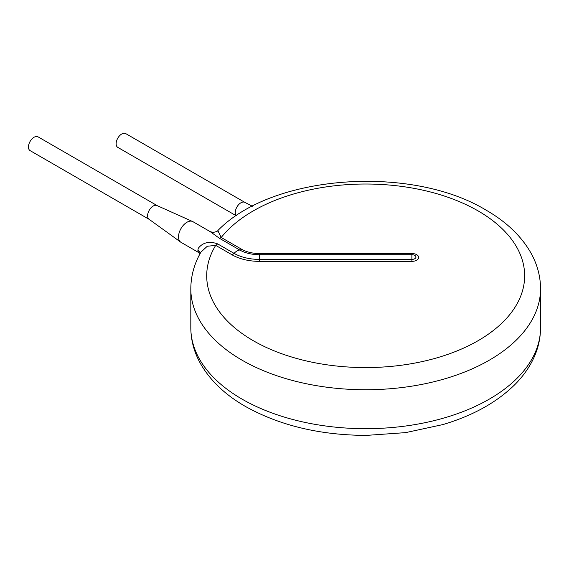 <?xml version="1.0" encoding="UTF-8"?>
<svg xmlns="http://www.w3.org/2000/svg" width="569" height="569" viewBox="0 0 569 569"><rect width="100%" height="100%" fill="white"/><g stroke="black" fill="none" stroke-linecap="round" stroke-linejoin="round"><path stroke-width="0.85" d="M149.327 219.449A7.952 4.588 -60 0 1 149.249 219.406L180.985 242.316L198.325 252.33L197.877 250.232L198.275 248.269C202.891 242.408 209.342 240.943 217.621 243.873L234.015 253.34A35.861 20.704 0 0 0 259.379 259.4L411.892 259.4A4.068 2.347 0 0 0 415.647 257.956A4.068 2.347 0 0 0 414.765 255.396A4.068 2.347 0 0 0 411.892 254.706L411.892 253.532A6.778 3.912 180 0 1 416.686 254.677A6.778 3.912 180 0 1 418.158 258.945A6.778 3.912 180 0 1 411.892 261.356L259.379 261.356A38.571 22.269 180 0 1 232.102 254.834L215.701 245.367L207.28 246.263L200.907 252.145C194.249 263.774 190.885 275.986 190.814 288.782L190.814 327.723A174.868 100.962 0 0 0 242.031 399.111A174.868 100.962 0 0 0 432.604 420.996A174.868 100.962 0 0 0 540.55 327.723C540.486 340.191 537.278 352.119 530.934 363.506C526.78 370.945 521.474 377.916 515.03 384.416C497.036 402.226 473.017 415.612 442.966 424.566L405.626 432.625L366.336 435.399C319.892 435.193 279.557 425.52 245.324 406.387C224.94 394.673 209.918 380.277 200.26 363.2C194.022 351.898 190.878 340.077 190.814 327.723M236.242 215.765L117.776 147.371A7.952 4.588 -60 0 1 116.133 143.729A7.952 4.588 -60 0 1 119.597 135.728A7.952 4.588 -60 0 1 125.728 133.601L244.876 202.393L252.394 206.255M28.45 146.973A7.952 4.588 -60 0 1 31.921 138.978A7.952 4.588 -60 0 1 38.045 136.845L157.2 205.637A7.952 4.588 -60 0 0 152.99 206.177A7.952 4.588 -60 0 0 147.606 215.765A7.952 4.588 -60 0 0 149.249 219.406L30.093 150.614A7.952 4.588 -60 0 1 28.45 146.973M232.102 254.834A7.952 4.588 120 0 0 234.015 253.34A11.921 6.885 -60 0 1 239.769 250.019L219.307 238.205L210.203 231.647L192.912 221.668L157.2 205.644M190.814 288.782A174.868 100.962 180 0 0 242.031 360.17A174.868 100.962 180 0 0 432.604 382.055A174.868 100.962 180 0 0 540.55 288.782C540.486 276.306 537.278 264.379 530.934 252.992C521.261 236.05 506.296 221.754 486.04 210.11C411.259 164.654 272.387 174.235 217.835 230.594L221.227 237.486L241.69 249.3A25.015 14.445 0 0 0 259.379 253.532L411.892 253.532M219.307 238.205A7.952 4.588 120 0 0 221.227 237.486A158.971 91.78 0 0 1 478.088 210.9A158.971 91.78 0 0 1 478.088 340.696A158.971 91.78 0 0 1 253.269 340.696A158.971 91.78 0 0 1 215.701 245.367A7.952 4.588 120 0 0 217.621 243.873M200.21 253.39A7.952 6.167 -8.4 0 0 197.877 250.232M236.341 215.701A7.952 4.588 -60 0 1 235.282 212.522A7.952 4.588 -60 0 1 240.673 202.934A7.952 4.588 -60 0 1 244.876 202.393M180.985 242.316A11.921 6.885 -60 0 1 178.517 236.86A11.921 6.885 -60 0 1 183.759 224.826A11.921 6.885 -60 0 1 192.912 221.668M259.379 261.356L259.379 254.706A27.725 16.01 180 0 1 239.769 250.019A7.952 4.588 120 0 0 241.69 249.3M411.892 261.356L411.892 254.706L259.379 254.706L259.379 253.532M540.55 288.782L540.55 327.723M198.325 252.33L199.996 253.781M217.835 230.594C217.906 231.142 216.327 231.754 213.105 232.422L210.203 231.647"/></g></svg>
